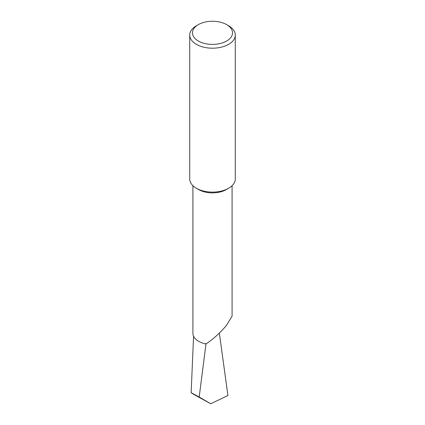 <?xml version="1.0" encoding="UTF-8"?>
<svg xmlns="http://www.w3.org/2000/svg" width="425" height="425" viewBox="0 0 425 425"><rect width="100%" height="100%" fill="white"/><g stroke="black" fill="none" stroke-linecap="round" stroke-linejoin="round"><path stroke-width="0.64" d="M235.275 35.052L235.275 178.973A22.775 13.148 180 0 1 228.602 188.27L226.35 189.571A19.587 11.305 180 0 1 198.65 189.571L196.398 188.27A22.775 13.148 180 0 1 189.725 178.973L189.725 35.052A22.775 13.148 180 0 1 196.398 25.755L198.332 24.639A20.039 11.571 0 0 0 198.332 41.002A20.039 11.571 0 0 0 226.668 41.002A20.039 11.571 0 0 0 226.668 24.639L228.602 25.755A22.775 13.148 180 0 1 235.275 35.052A22.775 13.148 180 0 1 221.212 47.202A22.775 13.148 180 0 1 196.398 44.349A22.775 13.148 180 0 1 189.725 35.052M232.087 185.683L232.087 316.173L226.35 325.555C219.698 333.312 212.888 339.447 205.923 343.958A19.587 11.305 180 0 1 192.913 333.306L192.913 185.683M226.35 189.571L228.602 188.27A22.775 13.148 180 0 1 196.398 188.27M219.353 333.078L227.922 395.51L210.752 403.75L195.208 395.213C188.886 391.51 190.214 392.116 199.197 397.024L210.752 403.75M206.04 343.506L199.197 397.024M193.561 336.191L191.144 392.753L195.208 395.213M228.602 25.755L226.668 24.639A20.039 11.571 0 0 0 198.332 24.639"/></g></svg>
